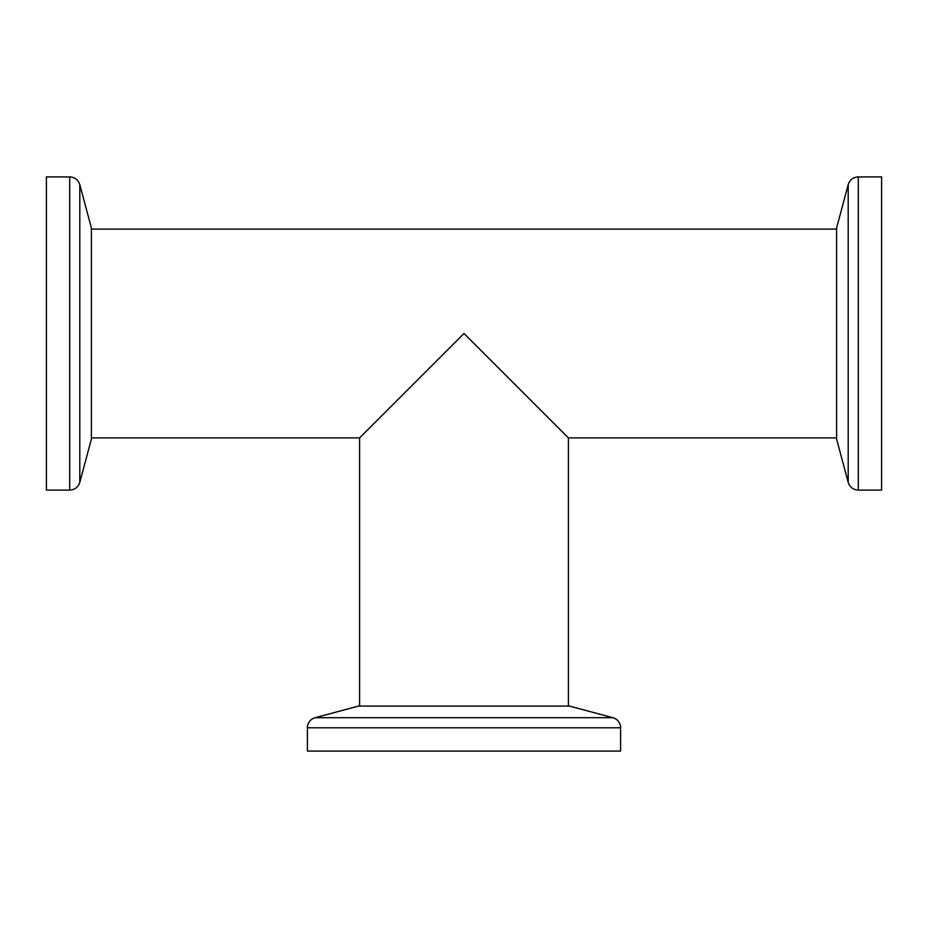 <?xml version="1.0" encoding="UTF-8"?>
<svg xmlns="http://www.w3.org/2000/svg" width="928" height="928" viewBox="0 0 928 928"><rect width="100%" height="100%" fill="white"/><g stroke="black" fill="none" stroke-linecap="round" stroke-linejoin="round"><path stroke-width="1.39" d="M848.204 482.363L848.204 184.637L836.604 227.94L836.604 439.06L848.204 482.363C849.828 487.212 853.192 489.787 858.296 490.1L881.6 490.1L881.6 176.9L858.296 176.9L858.296 490.1M359.6 706.104L359.6 437.9L464 333.5L359.6 437.9L464 333.5L568.4 437.9L464 333.5L568.4 437.9L568.4 706.104M569.56 706.104L612.863 717.704A10.44 10.44 0 0 1 620.6 727.796L620.6 751.1L307.4 751.1L307.4 727.796A10.44 10.44 0 0 1 315.137 717.704L358.44 706.104L569.56 706.104M79.796 184.637L79.796 482.363L91.396 439.06L91.396 227.94L79.796 184.637C78.172 179.788 74.808 177.213 69.704 176.9L46.4 176.9L46.4 490.1L69.704 490.1L69.704 176.9M620.6 727.796L307.4 727.796M612.863 717.704L315.137 717.704M848.204 184.637C849.828 179.788 853.192 177.213 858.296 176.9M836.604 229.1L91.396 229.1M836.604 437.9L568.4 437.9M79.796 482.363C78.172 487.212 74.808 489.787 69.704 490.1M359.6 437.9L91.396 437.9"/></g></svg>
